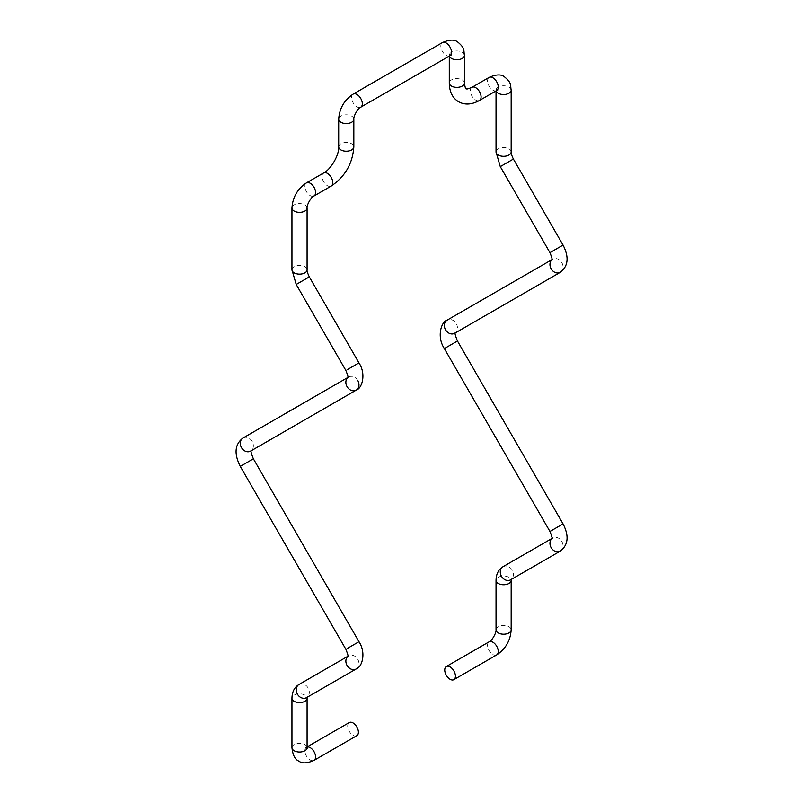 <?xml version="1.0" encoding="UTF-8"?>
<svg xmlns="http://www.w3.org/2000/svg" width="803" height="803" viewBox="0 0 803 803"><rect width="100%" height="100%" fill="white"/><g stroke="black" fill="none" stroke-linecap="round" stroke-linejoin="round"><path stroke-width="0.6" stroke-dasharray="4.01 3.01" d="M356.823 735.678A7.568 4.366 60 0 1 353.039 735.297A7.568 4.366 60 0 1 348.101 728.632A7.568 4.366 60 0 1 349.255 722.57M496.676 654.927A7.568 4.366 60 0 1 492.891 654.555A7.568 4.366 60 0 1 487.953 647.88A7.568 4.366 60 0 1 489.107 641.818M496.033 629.833A7.568 4.366 180 0 1 500.701 625.798A7.568 4.366 180 0 1 508.951 626.741A7.568 4.366 180 0 1 511.17 629.833M503.049 566.687A7.568 6.183 60 0 1 512.194 570.15A7.568 6.183 60 0 1 510.618 579.796L511.34 579.114L511.17 580.398A7.568 4.366 0 0 0 508.951 577.307A7.568 4.366 0 0 0 500.701 576.363A7.568 4.366 0 0 0 496.033 580.398M560.283 551.119A7.568 6.183 60 0 0 561.849 541.473A7.568 6.183 60 0 0 552.715 538.01L552.715 538.01A7.568 6.183 60 0 0 551.912 538.592M549.945 531.456L563.054 523.887M457.459 341.004L444.35 348.572M455.321 332.914L454.689 333.275A7.568 6.183 60 0 0 456.265 323.629A7.568 6.183 60 0 0 447.12 320.166M560.283 272.317A7.568 6.183 60 0 0 561.849 262.671A7.568 6.183 60 0 0 552.715 259.208L552.715 259.208A7.568 6.183 60 0 0 551.912 259.781M549.945 252.644L563.054 245.076M513.388 159.064L500.279 166.633M511.17 151.948A7.568 4.366 0 0 0 508.951 148.856A7.568 4.366 0 0 0 500.701 147.913A7.568 4.366 0 0 0 496.033 151.948M511.17 90.157A7.568 4.366 0 0 0 508.951 87.065A7.568 4.366 0 0 0 500.701 86.122A7.568 4.366 0 0 0 496.033 90.157A7.568 4.366 0 0 0 496.124 90.849M496.686 90.528L496.676 90.528A7.568 4.366 60 0 1 492.891 90.157A7.568 4.366 60 0 1 487.953 83.482A7.568 4.366 60 0 1 489.107 77.419M471.943 87.336A7.568 4.366 -120 0 0 470.789 93.399A7.568 4.366 -120 0 0 475.727 100.064A7.568 4.366 -120 0 0 479.511 100.445M464.425 82.99A7.568 4.366 -0 0 0 462.217 79.909A7.568 4.366 -0 0 0 453.966 78.955A7.568 4.366 -0 0 0 449.289 82.99M464.425 55.347A7.568 4.366 0 0 0 462.217 52.255A7.568 4.366 0 0 0 453.966 51.302A7.568 4.366 0 0 0 449.289 55.347A7.568 4.366 0 0 0 449.389 56.039M449.941 55.718A7.568 4.366 60 0 1 446.157 55.347A7.568 4.366 60 0 1 441.218 48.672A7.568 4.366 60 0 1 442.373 42.609M353.179 94.102A7.568 4.366 -120 0 0 352.015 100.164A7.568 4.366 -120 0 0 356.964 106.839A7.568 4.366 -120 0 0 360.748 107.211M353.832 119.195A7.568 4.366 -0 0 0 351.614 116.104A7.568 4.366 -0 0 0 343.363 115.16A7.568 4.366 -0 0 0 338.695 119.195M338.695 146.849A7.568 4.366 180 0 1 343.363 142.814A7.568 4.366 180 0 1 351.614 143.757A7.568 4.366 180 0 1 353.832 146.849M323.609 172.976A7.568 4.366 -120 0 0 322.455 179.039A7.568 4.366 -120 0 0 327.393 185.704A7.568 4.366 -120 0 0 331.177 186.085M306.445 182.883A7.568 4.366 -120 0 0 305.281 188.946A7.568 4.366 -120 0 0 310.229 195.621A7.568 4.366 -120 0 0 314.013 195.992M307.087 207.977A7.568 4.366 0 0 0 304.879 204.885A7.568 4.366 0 0 0 296.628 203.942A7.568 4.366 0 0 0 291.951 207.977M291.951 269.768A7.568 4.366 180 0 1 296.628 265.733A7.568 4.366 180 0 1 304.879 266.686A7.568 4.366 180 0 1 307.087 269.768M309.316 276.884L296.207 284.453M347.067 369.771L358.981 362.906M243.048 437.986A7.568 6.183 -120 0 1 252.182 441.459A7.568 6.183 -120 0 1 250.616 451.095L251.249 450.734M253.387 458.824L240.278 466.392M347.067 648.583L358.981 641.707M356.211 668.939A7.568 6.183 60 0 0 357.777 659.303A7.568 6.183 60 0 0 348.643 655.83L348.643 655.83A7.568 6.183 60 0 0 347.829 656.412M298.977 684.507A7.568 6.183 -120 0 1 308.111 687.97A7.568 6.183 -120 0 1 306.545 697.616L307.258 696.944L307.087 698.219A7.568 4.366 0 0 0 304.879 695.127A7.568 4.366 0 0 0 296.628 694.183A7.568 4.366 0 0 0 291.951 698.219M291.951 747.653A7.568 4.366 180 0 1 296.628 743.618A7.568 4.366 180 0 1 304.879 744.572A7.568 4.366 180 0 1 307.087 747.653M307.087 747.021A7.568 4.366 -120 0 0 306.445 747.282A7.568 4.366 -120 0 0 305.281 753.344A7.568 4.366 -120 0 0 310.229 760.019A7.568 4.366 -120 0 0 314.013 760.391M357.777 380.492A7.568 6.183 60 0 0 348.643 377.029L348.643 377.029A7.568 6.183 60 0 0 347.829 377.601M496.033 90.9L495.893 89.013L497.74 90.087M449.289 56.09L449.148 54.202L451.005 55.266M307.087 746.91L305.381 747.734L307.238 748.797M551.922 538.472L552.715 538.01M551.922 259.66L552.715 259.208M347.769 377.892L348.643 377.029L347.85 377.48M347.769 656.693L348.643 655.83L347.85 656.292"/><path stroke-width="1.2" d="M450.081 666.912A7.568 4.366 60 0 1 455.03 673.587A7.568 4.366 60 0 1 453.866 679.649A7.568 4.366 60 0 1 450.081 679.268A7.568 4.366 60 0 1 445.143 672.603A7.568 4.366 60 0 1 446.297 666.54A7.568 4.366 60 0 1 450.081 666.912M307.087 746.91L349.255 722.57A7.568 4.366 60 0 1 353.039 722.941A7.568 4.366 60 0 1 357.987 729.606A7.568 4.366 60 0 1 356.823 735.678L314.013 760.391A7.568 4.366 -120 0 0 315.167 754.328A7.568 4.366 -120 0 0 310.229 747.653A7.568 4.366 -120 0 0 307.087 747.021M446.297 666.54L489.107 641.818A7.568 4.366 60 0 1 492.891 642.199A7.568 4.366 60 0 1 497.84 648.864A7.568 4.366 60 0 1 496.676 654.927C505.619 648.934 510.447 640.573 511.17 629.833A7.568 4.366 180 0 1 506.492 633.868A7.568 4.366 180 0 1 498.251 632.925A7.568 4.366 180 0 1 496.033 629.833L496.033 580.398A7.568 4.366 0 0 0 498.251 583.49A7.568 4.366 0 0 0 506.492 584.433A7.568 4.366 0 0 0 511.17 580.398L511.34 579.114M496.033 580.398C496.164 574.015 498.512 569.437 503.049 566.687A7.568 6.183 60 0 0 501.484 576.333A7.568 6.183 60 0 0 510.618 579.796L560.283 551.119C568.283 544.946 569.207 535.872 563.054 523.887L549.945 531.456L444.35 348.572L457.459 341.004C455.231 335.423 454.538 332.623 455.411 332.603M551.912 538.592A7.568 6.183 60 0 0 551.149 547.656A7.568 6.183 60 0 0 560.283 551.119M444.35 348.572C436.26 336.266 441.64 321.31 447.12 320.166A7.568 6.183 60 0 0 445.555 329.812A7.568 6.183 60 0 0 454.689 333.275L560.283 272.317C568.283 266.144 569.207 257.06 563.054 245.076L549.945 252.644L500.279 166.633L513.388 159.064C511.611 155.29 510.869 152.921 511.17 151.948L511.17 90.157C510.196 85.088 512.133 83.1 504.244 76.666C500.992 74.137 495.943 74.378 489.107 77.419L489.107 77.419A7.568 4.366 60 0 1 492.891 77.791A7.568 4.366 60 0 1 497.84 84.466A7.568 4.366 60 0 1 496.676 90.528L479.511 100.445A7.568 4.366 -120 0 0 480.676 94.373A7.568 4.366 -120 0 0 475.727 87.708A7.568 4.366 -120 0 0 471.943 87.336C464.686 90.368 467.155 88.23 466.172 88.651C465.67 89.384 465.098 87.497 464.425 82.99L464.425 55.347C463.461 50.268 465.399 48.29 457.509 41.856C454.257 39.317 449.208 39.568 442.373 42.609A7.568 4.366 60 0 1 446.157 42.981A7.568 4.366 60 0 1 451.105 49.656A7.568 4.366 60 0 1 449.941 55.718L360.748 107.211A7.568 4.366 -120 0 0 361.912 101.148A7.568 4.366 -120 0 0 356.964 94.483A7.568 4.366 -120 0 0 353.179 94.102C344.236 100.094 339.408 108.455 338.695 119.195A7.568 4.366 -0 0 0 340.914 122.287A7.568 4.366 -0 0 0 349.154 123.23A7.568 4.366 -0 0 0 353.832 119.195L353.832 146.849A7.568 4.366 180 0 1 349.154 150.884A7.568 4.366 180 0 1 340.914 149.94A7.568 4.366 180 0 1 338.695 146.849C339.328 154.859 330.866 169.523 323.609 172.976L306.445 182.883C297.501 188.876 292.673 197.237 291.951 207.977L291.951 207.977A7.568 4.366 0 0 0 294.169 211.069A7.568 4.366 0 0 0 302.42 212.012A7.568 4.366 0 0 0 307.087 207.977L307.087 269.768A7.568 4.366 180 0 1 302.42 273.813A7.568 4.366 180 0 1 294.169 272.859A7.568 4.366 180 0 1 291.951 269.768L296.207 284.453L309.316 276.884L358.981 362.906L347.067 369.771M551.912 259.781A7.568 6.183 60 0 0 551.149 268.854A7.568 6.183 60 0 0 560.283 272.317M500.279 166.633L496.033 151.948A7.568 4.366 0 0 0 498.251 155.039A7.568 4.366 0 0 0 506.492 155.983A7.568 4.366 0 0 0 511.17 151.948M496.124 90.849A7.568 4.366 0 0 0 498.251 93.248A7.568 4.366 0 0 0 506.492 94.192A7.568 4.366 0 0 0 511.17 90.157M479.511 100.445C471.783 104.721 464.817 105.163 458.603 101.76C452.551 98.086 449.449 91.833 449.289 82.99A7.568 4.366 -0 0 0 451.507 86.082A7.568 4.366 -0 0 0 459.758 87.035A7.568 4.366 -0 0 0 464.425 82.99M449.389 56.039A7.568 4.366 0 0 0 451.507 58.428A7.568 4.366 0 0 0 459.758 59.382A7.568 4.366 0 0 0 464.425 55.347M353.832 146.849C352.627 163.591 345.079 176.67 331.177 186.085A7.568 4.366 -120 0 0 332.342 180.013A7.568 4.366 -120 0 0 327.393 173.348A7.568 4.366 -120 0 0 323.609 172.976M331.177 186.085L314.013 195.992A7.568 4.366 -120 0 0 315.167 189.93A7.568 4.366 -120 0 0 310.229 183.255A7.568 4.366 -120 0 0 306.445 182.883M347.829 377.601A7.568 6.183 60 0 0 347.067 386.675A7.568 6.183 60 0 0 356.211 390.138L356.211 390.138A7.568 6.183 60 0 0 357.777 380.492M356.201 390.138L250.616 451.095A7.568 6.183 -120 0 1 241.482 447.632A7.568 6.183 -120 0 1 243.048 437.986C234.797 444.23 233.874 453.695 240.278 466.392L253.387 458.824L358.981 641.707L347.067 648.583M347.829 656.412A7.568 6.183 60 0 0 347.067 665.476A7.568 6.183 60 0 0 356.211 668.939L306.545 697.616A7.568 6.183 -120 0 1 297.411 694.153A7.568 6.183 -120 0 1 298.977 684.507C294.43 687.258 292.091 691.835 291.951 698.219A7.568 4.366 0 0 0 294.169 701.31A7.568 4.366 0 0 0 302.42 702.254A7.568 4.366 0 0 0 307.087 698.219L307.087 747.653A7.568 4.366 180 0 1 302.42 751.698A7.568 4.366 180 0 1 294.169 750.745A7.568 4.366 180 0 1 291.951 747.653L291.951 698.219M453.866 679.649L496.676 654.927M511.17 629.833L511.17 580.398M563.054 523.887L457.459 341.004M563.054 245.076L513.388 159.064M496.676 89.775L497.74 90.087L496.676 90.528M449.941 54.965L451.005 55.266L449.941 55.718M360.748 107.211C358.75 107.13 353.27 116.094 353.832 119.195M314.013 195.992C312.006 195.902 306.535 204.865 307.087 207.977M307.087 269.768C306.796 270.731 307.539 273.1 309.316 276.884M358.981 362.906C366.499 374.379 361.892 388.622 356.211 390.138M251.329 450.423C250.466 450.463 251.148 453.263 253.387 458.824M358.981 641.707C366.499 653.18 361.892 667.423 356.211 668.939M307.258 696.944L307.087 698.219M306.445 748.035L307.238 748.797L307.087 747.653M291.951 747.653C292.744 755.091 295.042 759.588 298.877 761.144C302.129 763.683 307.178 763.432 314.013 760.391M489.107 641.818C491.115 641.908 496.585 632.945 496.033 629.833M503.049 566.687L551.922 538.472M552.715 538.01L551.842 538.873C552.594 538.994 551.962 536.524 549.945 531.456M447.12 320.166L551.922 259.66M552.715 259.208L551.842 260.072C552.594 260.192 551.962 257.723 549.945 252.644M496.033 151.948L496.033 90.9M489.107 77.419L471.943 87.336M449.289 82.99L449.289 56.09M442.373 42.609L353.179 94.102M338.695 119.195L338.695 146.849M291.951 207.977L291.951 269.768M296.207 284.453L345.872 370.474C347.88 375.533 348.512 378.002 347.769 377.892M347.85 377.48L243.048 437.986M240.278 466.392L345.872 649.276C347.88 654.335 348.512 656.804 347.769 656.693M347.85 656.292L298.977 684.507"/></g></svg>
